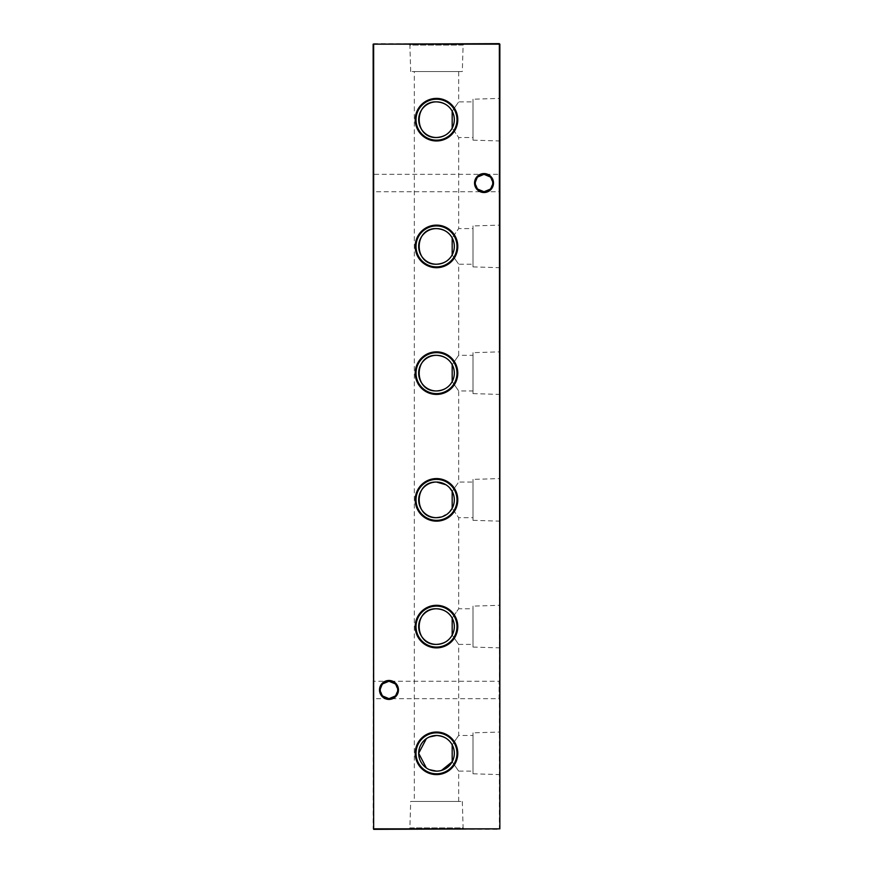 <?xml version="1.0" encoding="UTF-8"?>
<svg xmlns="http://www.w3.org/2000/svg" width="873" height="873" viewBox="0 0 873 873"><rect width="100%" height="100%" fill="white"/><g stroke="black" fill="none" stroke-linecap="round" stroke-linejoin="round"><path stroke-width="0.65" stroke-dasharray="4.37 3.27" d="M429.396 736.976L426.362 738.656M426.351 767.956L429.374 769.648M373.142 699.426L373.142 680.471L373.142 699.426L373.895 698.673L373.895 681.235L373.895 698.673L499.105 698.673L499.105 681.235L499.858 680.471L499.858 699.426L499.858 680.471M395.207 683.854L397.695 689.954C397.139 684.694 394.236 681.791 388.976 681.235C383.716 681.791 380.814 684.694 380.257 689.954C380.814 695.214 383.716 698.116 388.976 698.673A8.719 8.719 0 0 1 380.257 689.954A8.719 8.719 0 0 1 388.976 681.235L499.105 681.235L499.105 698.673L499.858 699.426M373.142 192.529L373.142 173.574L373.142 192.529L373.895 191.765L373.895 174.327L373.895 191.765L499.105 191.765L499.105 174.327L499.858 173.574L499.858 192.529L499.858 173.574M490.255 176.946L492.743 183.046C492.186 177.786 489.284 174.884 484.024 174.327C478.764 174.884 475.861 177.786 475.305 183.046C475.861 188.306 478.764 191.209 484.024 191.765A8.719 8.719 0 0 1 475.305 183.046A8.719 8.719 0 0 1 484.024 174.327L499.105 174.327L499.105 191.765L499.858 192.529M395.207 696.054L397.695 689.954A8.719 8.719 0 0 1 388.976 698.673C394.236 698.116 397.139 695.214 397.695 689.954A8.719 8.719 0 0 0 388.976 681.235L373.895 681.235L373.142 680.471M490.255 189.146L492.743 183.046A8.719 8.719 0 0 1 484.024 191.765C489.284 191.209 492.186 188.306 492.743 183.046A8.719 8.719 0 0 0 484.024 174.327L373.895 174.327L373.142 173.574M484.024 173.574A9.483 9.483 0 0 0 474.541 183.046A9.483 9.483 0 0 0 484.024 192.529A9.483 9.483 0 0 0 493.496 183.046A9.483 9.483 0 0 0 484.024 173.574M388.976 680.471A9.483 9.483 0 0 0 379.504 689.954A9.483 9.483 0 0 0 388.976 699.426A9.483 9.483 0 0 0 398.459 689.954A9.483 9.483 0 0 0 388.976 680.471M477.793 189.146L475.305 183.046L477.793 176.946M382.745 696.054L380.257 689.954L382.745 683.854M473.002 732.84L473.002 773.794L473.002 732.84L499.858 732.032L499.858 774.602L499.858 732.032M473.002 773.794L499.858 774.602M414.326 801.469L458.674 801.469L414.326 801.469L414.326 71.531L458.674 71.531L458.674 101.868L452.181 111.231L458.674 101.868L473.002 101.868L473.002 137.508L458.674 137.508L452.181 128.145L458.674 137.508L458.674 228.595L452.181 237.947L458.674 228.595L473.002 228.595L473.002 264.224L458.674 264.224L452.181 254.872L458.674 264.224L458.674 355.322L452.181 364.674L458.674 355.322L473.002 355.322L473.002 390.951L458.674 390.951L452.181 381.599L458.674 390.951L458.674 482.049L452.181 491.401L458.674 482.049L473.002 482.049L473.002 517.678L458.674 517.678L452.181 508.326L458.674 517.678L458.674 608.776L452.181 618.128L458.674 608.776L473.002 608.776L473.002 644.405L458.674 644.405L452.181 635.053L458.674 644.405L458.674 735.492L452.181 744.855L458.674 735.492L473.002 735.492L473.002 771.132L473.002 735.492M458.674 801.469L458.674 771.132L473.002 771.132M458.674 771.132L452.181 761.769L458.674 771.132M473.002 606.113L473.002 647.068L473.002 606.113L499.858 605.305L499.858 647.875L499.858 605.305M473.002 647.068L499.858 647.875M473.002 644.405L473.002 608.776M473.002 479.386L473.002 520.341L473.002 479.386L499.858 478.579L499.858 521.148L499.858 478.579M473.002 520.341L499.858 521.148M473.002 517.678L473.002 482.049M473.002 352.659L473.002 393.614L473.002 352.659L499.858 351.852L499.858 394.421L499.858 351.852M473.002 393.614L499.858 394.421M473.002 390.951L473.002 355.322M473.002 225.932L473.002 266.887L473.002 225.932L499.858 225.125L499.858 267.695L499.858 225.125M473.002 266.887L499.858 267.695M473.002 264.224L473.002 228.595M473.002 99.206L473.002 140.16L473.002 99.206L499.858 98.398L499.858 140.968L499.858 98.398M473.002 140.16L499.858 140.968M473.002 137.508L473.002 101.868M410.681 801.469L462.319 801.469L410.681 801.469L409.895 827.888L463.105 827.888L464.371 829.35L408.629 829.35L464.371 829.35M462.319 801.469L463.105 827.888L409.895 827.888L408.629 829.35M462.319 71.531L410.681 71.531L462.319 71.531L463.105 45.112L409.895 45.112L408.629 43.65L464.371 43.65L408.629 43.65M410.681 71.531L409.895 45.112L463.105 45.112L464.371 43.65M458.674 71.531L414.326 71.531M499.858 81.32L499.858 80.174M499.858 90.912L499.858 86.503L499.858 90.912M499.858 99.708L499.858 98.562M499.356 92.494L499.858 97.503L499.858 92.494M499.858 113.948L499.858 112.508M499.858 124.784L499.858 124.173L499.858 124.784M499.858 132.576L499.858 134.289L499.858 131.834L499.858 134.289L499.356 132.576M499.858 136.319L499.858 135.173M499.858 111.799L499.858 109.158L499.858 111.799M499.858 103.352L499.858 100.711L499.858 103.352M499.356 90.235L499.858 94.284L499.858 90.235M499.858 85.838L499.858 81.615L499.858 85.838M499.858 156.551L499.858 157.173M499.858 141.775L499.858 137.377L499.858 141.775M499.356 71.499L499.858 69.873L499.858 72.11L499.858 67.712L499.858 71.499M499.858 80.818L499.858 78.188L499.858 80.818M499.858 66.446L499.858 58.96L499.858 66.446M499.858 828.848L499.858 44.152L499.356 828.848L373.644 828.848L373.644 44.152L499.356 44.152L373.644 43.65L373.142 828.848L499.356 829.35M499.858 126.41L499.858 121.653L499.858 126.41M499.858 72.175L499.858 68.367M499.858 67.09L499.858 64.449L499.858 67.09M499.356 148.465L499.858 143.183L499.858 148.465M499.858 59.615L499.858 60.586M499.858 89.624L499.858 86.984L499.858 89.624M499.858 96.576L499.858 98.693M499.858 107.51L499.858 105.469M499.858 119.634L499.858 120.245M499.858 136.057L499.858 135.435L499.858 136.057M499.858 130.437L499.858 126.618M499.356 122.94L499.858 117.659L499.858 122.94M499.858 106.943L499.858 105.098M499.356 98.693L499.356 96.401L499.858 99.446L499.858 96.401L499.858 99.478L499.858 95.779M499.356 100.679L499.858 103.494L499.858 100.679M499.356 82.924L499.356 85.838L499.858 82.924M499.858 76.224L499.858 78.406M436.5 771.132L441.509 770.412M441.509 516.969L449.519 512.025M449.519 487.701L445.95 484.755M452.181 128.145C455.008 122.504 455.008 116.862 452.181 111.231M452.181 254.872C455.008 249.231 455.008 243.589 452.181 237.947M452.181 381.599C455.008 375.957 455.008 370.316 452.181 364.674M452.181 508.326C455.008 502.684 455.008 497.043 452.181 491.401M452.181 635.053C455.008 629.411 455.008 623.769 452.181 618.128M452.181 761.769C455.008 756.138 455.008 750.496 452.181 744.855M499.356 126.41L499.858 121.653L499.356 126.41M499.356 65.126L499.356 58.96L499.356 66.446L499.858 65.126M499.356 68.367L499.858 67.679M499.356 67.679L499.858 72.863M499.356 72.863L499.356 72.175M499.356 70.277L499.356 68.29L499.356 70.277M499.356 80.818L499.858 78.188L499.356 80.818M499.356 67.799L499.356 72.372L499.858 67.799M499.356 67.09L499.858 64.449L499.356 67.09M499.356 139.254L499.356 141.775L499.858 139.254M499.356 145.824L499.356 143.794L499.356 145.824M499.356 157.173L499.858 156.267M499.356 156.18L499.858 153.342M499.356 153.342L499.858 150.516M499.356 150.429L499.858 149.523M499.356 149.523L499.858 150.134M499.356 150.134L499.858 150.8M499.356 150.8L499.858 153.277M499.356 153.408L499.858 155.896M499.356 155.896L499.356 156.551M499.356 60.586L499.858 59.266M499.356 59.779L499.858 63.925M499.356 63.925L499.858 62.572M499.356 62.572L499.858 63.576M499.356 63.576L499.356 59.615M499.356 61.601L499.356 59.877L499.356 63.314L499.356 60.226L499.858 61.601M499.356 89.624L499.858 86.984L499.356 89.624M499.356 97.503L499.356 92.931L499.858 97.503M499.356 90.857L499.356 92.593L499.858 90.857M499.356 94.284L499.356 92.593L499.858 94.284M499.356 95.779L499.356 96.576M499.356 103.352L499.858 100.711L499.356 103.352M499.356 104.989L499.858 106.801M499.356 106.801L499.858 106.091M499.356 106.091L499.858 104.051M499.356 104.051L499.858 108.285M499.356 108.285L499.356 107.51M499.356 106.168L499.356 104.673L499.356 106.168M499.356 111.799L499.858 109.158L499.356 111.799M499.356 120.245L499.858 119.339M499.356 119.252L499.858 116.425M499.356 116.425L499.858 113.588M499.356 113.501L499.858 112.595M499.356 112.595L499.858 113.206M499.356 113.206L499.858 113.872M499.356 113.872L499.858 116.349M499.356 116.48L499.858 118.968M499.356 118.968L499.356 119.634M499.356 135.173L499.356 136.319M499.356 136.057L499.858 135.435L499.356 136.057M499.356 126.618L499.858 125.93M499.356 125.93L499.858 131.125M499.356 131.125L499.356 130.437M499.356 128.527L499.356 130.513L499.356 128.527M499.356 124.784L499.858 124.173L499.356 124.784M499.356 120.299L499.356 122.329L499.356 120.299M499.356 112.508L499.858 110.445M499.356 110.445L499.356 113.948M499.356 114.974L499.356 111.057L499.858 114.974M499.356 105.098L499.858 104.553M499.356 104.553L499.858 106.866M499.356 106.866L499.858 109.387M499.356 109.387L499.858 104.825M499.356 104.825L499.858 104.28M499.356 104.28L499.356 106.943M499.356 108.71L499.356 104.902L499.858 108.71M499.356 99.446L499.356 98.824L499.858 99.446M499.356 98.562L499.356 99.708M499.356 102.61L499.356 100.591L499.356 103.494L499.356 101.203L499.356 103.232L499.356 101.955L499.858 102.61M499.356 88.38L499.356 90.912L499.858 88.38M499.356 82.728L499.356 84.004L499.858 82.728M499.356 84.004L499.356 85.543L499.356 83.251L499.356 85.281L499.858 84.004M499.356 80.174L499.356 81.32M499.356 78.406L499.356 73.921L499.858 76.267M499.356 76.267L499.858 79.028M499.356 79.028L499.356 76.224"/><path stroke-width="1.31" d="M436.5 732.032A21.279 21.279 0 0 0 415.221 753.312A21.279 21.279 0 0 0 436.5 774.602A21.279 21.279 0 0 0 457.779 753.312A21.279 21.279 0 0 0 436.5 732.032M436.5 732.84A20.483 20.483 0 0 0 416.017 753.312A20.483 20.483 0 0 0 436.5 773.794A20.483 20.483 0 0 0 456.983 753.312A20.483 20.483 0 0 0 436.5 732.84M441.509 770.412L452.181 761.769L452.181 744.855C449.06 739.093 443.833 735.972 436.5 735.492A17.82 17.82 0 0 0 418.68 753.312A17.82 17.82 0 0 0 436.5 771.132A17.82 17.82 0 0 0 454.32 753.312A17.82 17.82 0 0 0 436.5 735.492L429.396 736.976M426.362 738.656L418.68 753.301L426.351 767.956M429.374 769.648L436.5 771.132M436.5 605.305A21.279 21.279 0 0 0 415.221 626.585A21.279 21.279 0 0 0 436.5 647.875A21.279 21.279 0 0 0 457.779 626.585A21.279 21.279 0 0 0 436.5 605.305M436.5 606.113A20.483 20.483 0 0 0 416.017 626.585A20.483 20.483 0 0 0 436.5 647.068A20.483 20.483 0 0 0 456.983 626.585A20.483 20.483 0 0 0 436.5 606.113M436.5 608.776A17.82 17.82 0 0 0 418.68 626.585A17.82 17.82 0 0 0 436.5 644.405C443.833 643.936 449.06 640.815 452.181 635.053L452.181 618.128C449.06 612.366 443.833 609.245 436.5 608.776C413.453 607.848 413.387 645.3 436.5 644.405A17.82 17.82 0 0 0 454.32 626.585A17.82 17.82 0 0 0 436.5 608.776M436.5 478.579A21.279 21.279 0 0 0 415.221 499.858A21.279 21.279 0 0 0 436.5 521.148A21.279 21.279 0 0 0 457.779 499.858A21.279 21.279 0 0 0 436.5 478.579M436.5 479.386A20.483 20.483 0 0 0 416.017 499.858A20.483 20.483 0 0 0 436.5 520.341A20.483 20.483 0 0 0 456.983 499.858A20.483 20.483 0 0 0 436.5 479.386M445.95 484.755L436.5 482.049A17.82 17.82 0 0 0 418.68 499.858A17.82 17.82 0 0 0 436.5 517.678L441.509 516.969M436.5 482.049C413.453 481.121 413.387 518.573 436.5 517.678A17.82 17.82 0 0 0 454.32 499.858A17.82 17.82 0 0 0 436.5 482.049M436.5 351.852A21.279 21.279 0 0 0 415.221 373.142A21.279 21.279 0 0 0 436.5 394.421A21.279 21.279 0 0 0 457.779 373.142A21.279 21.279 0 0 0 436.5 351.852M436.5 352.659A20.483 20.483 0 0 0 416.017 373.142A20.483 20.483 0 0 0 436.5 393.614A20.483 20.483 0 0 0 456.983 373.142A20.483 20.483 0 0 0 436.5 352.659M436.5 355.322A17.82 17.82 0 0 0 418.68 373.142A17.82 17.82 0 0 0 436.5 390.951C443.833 390.482 449.06 387.361 452.181 381.599L452.181 364.674C449.06 358.912 443.833 355.802 436.5 355.322C413.453 354.394 413.387 391.846 436.5 390.951A17.82 17.82 0 0 0 454.32 373.142A17.82 17.82 0 0 0 436.5 355.322M436.5 225.125A21.279 21.279 0 0 0 415.221 246.415A21.279 21.279 0 0 0 436.5 267.695A21.279 21.279 0 0 0 457.779 246.415A21.279 21.279 0 0 0 436.5 225.125M436.5 225.932A20.483 20.483 0 0 0 416.017 246.415A20.483 20.483 0 0 0 436.5 266.887A20.483 20.483 0 0 0 456.983 246.415A20.483 20.483 0 0 0 436.5 225.932M436.5 228.595A17.82 17.82 0 0 0 418.68 246.415A17.82 17.82 0 0 0 436.5 264.224C443.833 263.755 449.06 260.634 452.181 254.872L452.181 237.947C449.06 232.196 443.833 229.075 436.5 228.595C413.453 227.667 413.387 265.13 436.5 264.224A17.82 17.82 0 0 0 454.32 246.415A17.82 17.82 0 0 0 436.5 228.595M436.5 98.398A21.279 21.279 0 0 0 415.221 119.688A21.279 21.279 0 0 0 436.5 140.968A21.279 21.279 0 0 0 457.779 119.688A21.279 21.279 0 0 0 436.5 98.398M436.5 99.206A20.483 20.483 0 0 0 416.017 119.688A20.483 20.483 0 0 0 436.5 140.16A20.483 20.483 0 0 0 456.983 119.688A20.483 20.483 0 0 0 436.5 99.206M436.5 101.868A17.82 17.82 0 0 0 418.68 119.688A17.82 17.82 0 0 0 436.5 137.508C443.833 137.028 449.06 133.907 452.181 128.145L452.181 111.231C449.06 105.469 443.833 102.348 436.5 101.868C413.453 100.941 413.387 138.403 436.5 137.508A17.82 17.82 0 0 0 454.32 119.688A17.82 17.82 0 0 0 436.5 101.868M382.745 683.854L388.976 681.235A8.719 8.719 0 0 0 380.257 689.954A8.719 8.719 0 0 0 388.976 698.673L382.745 696.054M388.976 699.426A9.483 9.483 0 0 1 379.504 689.954A9.483 9.483 0 0 1 388.976 680.471A9.483 9.483 0 0 1 398.459 689.954A9.483 9.483 0 0 1 388.976 699.426M477.793 176.946L484.024 174.327A8.719 8.719 0 0 0 475.305 183.046A8.719 8.719 0 0 0 484.024 191.765L477.793 189.146M484.024 192.529A9.483 9.483 0 0 1 474.541 183.046A9.483 9.483 0 0 1 484.024 173.574A9.483 9.483 0 0 1 493.496 183.046A9.483 9.483 0 0 1 484.024 192.529M490.255 189.146L484.024 191.765A8.719 8.719 0 0 0 492.743 183.046A8.719 8.719 0 0 0 484.024 174.327L490.255 176.946M395.207 696.054L388.976 698.673A8.719 8.719 0 0 0 397.695 689.954A8.719 8.719 0 0 0 388.976 681.235L395.207 683.854M449.519 512.025L452.181 508.326L452.181 491.401L449.519 487.701M499.858 44.152L499.858 828.848L499.356 44.152L373.644 44.152L373.644 828.848L499.356 828.848L373.644 829.35L373.142 44.152L499.356 43.65"/></g></svg>
